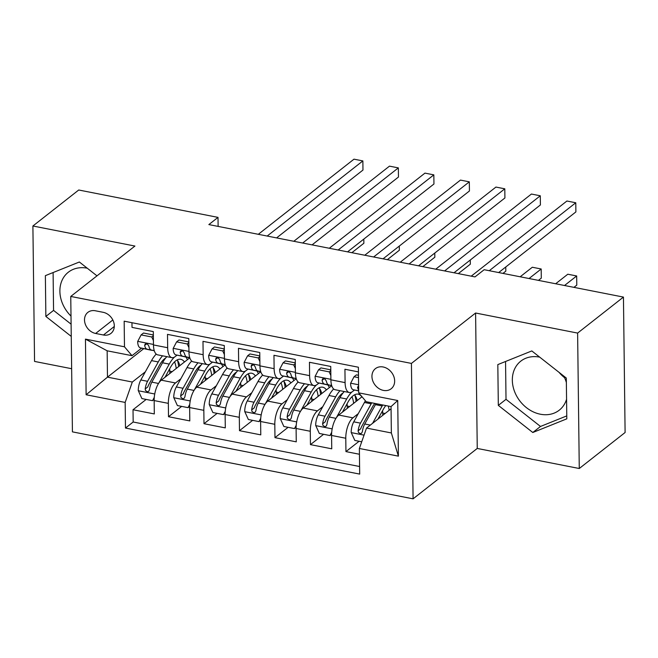 <?xml version="1.0" encoding="UTF-8"?>
<svg xmlns="http://www.w3.org/2000/svg" width="658" height="658" viewBox="0 0 658 658"><rect width="100%" height="100%" fill="white"/><g stroke="black" fill="none" stroke-linecap="round" stroke-linejoin="round"><path stroke-width="0.99" d="M539.692 357.13A31.156 25.3 -128.1 0 0 539.659 357.13A31.156 25.3 -128.1 0 0 520.766 361.168A31.156 25.3 -128.1 0 0 514.416 391.156A31.156 25.3 -128.1 0 0 540.358 414.219A31.156 25.3 -128.1 0 0 559.259 410.181A31.156 25.3 -128.1 0 0 566.563 399.283M559.061 372.362A31.156 25.3 -128.1 0 0 564.589 377.717M383.153 366.983A12.782 10.38 -128.1 0 0 375.405 368.644A12.782 10.38 -128.1 0 0 372.798 380.941A12.782 10.38 -128.1 0 0 383.441 390.408A12.782 10.38 -128.1 0 0 391.197 388.746A12.782 10.38 -128.1 0 0 393.797 376.442A12.782 10.38 -128.1 0 0 383.153 366.983M71.006 316.087A31.156 25.3 51.9 0 1 68.317 272.231A31.156 25.3 51.9 0 1 87.21 268.184A31.156 25.3 51.9 0 1 87.234 268.193M579.27 468.504L577.617 333.08L475.594 313.019L477.247 448.443L579.27 468.504L625.1 432.512L623.447 297.087L484.165 269.706L474.994 276.903L208.849 224.584L218.012 217.387L78.73 190.006L32.9 225.998L34.553 361.423L71.648 368.71M477.247 448.443L413.084 498.83L72.421 431.862L70.76 296.445L411.431 363.413L413.084 498.83M358.437 371.902L344.932 369.253L345.096 382.611L330.9 379.822A15.981 6.786 101.1 0 0 335.152 389.742L349.349 392.53A15.981 6.786 -78.9 0 1 345.096 382.611M330.9 379.822L330.744 366.465L309.449 362.278L309.614 375.636L295.417 372.847A15.981 6.786 101.1 0 0 299.67 382.767L313.866 385.555A15.981 6.786 -78.9 0 1 309.614 375.636M295.417 372.847L295.253 359.482L273.967 355.304L274.123 368.661L259.935 365.864A15.981 6.786 101.1 0 0 264.179 375.784L278.375 378.58A15.981 6.786 -78.9 0 1 274.123 368.661M259.935 365.864L259.77 352.507L238.476 348.321L238.64 361.686L224.444 358.89A15.981 6.786 101.1 0 0 228.696 368.809L242.892 371.606A15.981 6.786 -78.9 0 1 238.64 361.686M224.444 358.89L224.279 345.532L202.993 341.346L203.149 354.703L188.961 351.915A15.981 6.786 101.1 0 0 193.205 361.834L207.402 364.622A15.981 6.786 -78.9 0 1 203.149 354.703M188.961 351.915L188.797 338.557L167.502 334.371L167.667 347.728A15.981 6.786 101.1 0 0 171.919 357.648A15.981 6.786 101.1 0 0 175.176 356.611L177.076 355.123A30.556 12.971 -78.9 0 0 177.018 355.164M188.904 347.605L187.25 343.961L176.607 341.872L173.144 348.493A10.586 4.491 101.1 0 0 175.925 354.876L186.88 357.236A30.556 12.971 101.1 0 0 186.979 357.261L189.8 357.812L161.309 380.176A15.981 6.786 101.1 0 0 154.153 400.574L154.317 413.931L133.023 409.745L146.175 399.422M180.835 378.778L175.497 382.964A15.981 6.786 101.1 0 0 168.349 403.362L168.506 416.72L181.657 406.397M168.506 416.72L189.8 420.906L189.636 407.549A15.981 6.786 101.1 0 1 196.791 387.151L225.266 364.787L222.371 364.211A30.556 12.971 101.1 0 0 222.47 364.236A30.556 12.971 101.1 0 0 222.569 364.252M259.877 361.563L258.224 357.919L247.581 355.822L244.118 362.443A10.586 4.491 101.1 0 0 246.898 368.825L257.854 371.186A30.556 12.971 101.1 0 0 257.952 371.211L260.774 371.762L232.274 394.126A15.981 6.786 101.1 0 0 225.126 414.524L225.291 427.881L203.996 423.703L217.14 413.372M296.24 378.737L267.765 401.1A15.981 6.786 101.1 0 0 260.609 421.498L260.774 434.864L239.479 430.677L252.631 420.347M331.731 385.711L303.248 408.075A15.981 6.786 101.1 0 0 296.1 428.473L296.264 441.839L274.97 437.652L288.114 427.322M362.015 396.774L338.738 415.05A15.981 6.786 101.1 0 0 331.583 435.456L331.747 448.814L310.453 444.627L323.604 434.296M349.349 392.53A15.981 6.786 -78.9 0 0 352.614 391.494L354.506 390.005M313.866 385.555A15.981 6.786 -78.9 0 0 317.123 384.519L319.023 383.03M278.375 378.58A15.981 6.786 -78.9 0 0 281.64 377.544L283.532 376.047M242.892 371.606A15.981 6.786 -78.9 0 0 246.15 370.561L248.05 369.072M207.402 364.622A15.981 6.786 -78.9 0 0 210.667 363.586L212.559 362.097A30.556 12.971 -78.9 0 0 212.509 362.139M95.64 333.466L103.446 335.004A12.379 10.059 -128.1 0 0 110.955 333.392A12.379 10.059 -128.1 0 0 113.48 321.474A12.379 10.059 -128.1 0 0 103.174 312.311L95.369 310.773A12.379 10.059 -128.1 0 0 87.859 312.377A12.379 10.059 -128.1 0 0 85.334 324.295A12.379 10.059 -128.1 0 0 95.64 333.466L112.831 319.969M391.066 408.799L366.522 428.078L391.362 432.956L391.041 406.603L366.202 401.725L358.692 392.842L358.38 367.222L124.165 321.178L124.477 346.799L131.995 355.682L141.585 348.148M358.692 392.842L397.728 400.516L398.403 456.15L359.375 448.476L359.687 474.097L125.472 428.054L125.16 402.433L86.124 394.759L85.45 339.125L124.477 346.799M358.265 413.652L352.935 417.846L338.738 415.05M322.782 406.677L317.444 410.872L303.248 408.075M287.291 399.702L281.961 403.889L267.765 401.1M251.808 392.727L246.47 396.914L232.274 394.126M216.317 385.752L210.988 389.939L196.791 387.151M133.023 409.745L133.171 422.008L359.589 466.514M352.935 417.846A15.981 6.786 -78.9 0 0 345.779 438.244L345.944 451.602L359.441 454.259M310.453 444.627L310.288 431.27A15.981 6.786 -78.9 0 1 317.444 410.872M274.97 437.652L274.805 424.295A15.981 6.786 -78.9 0 1 281.961 403.889M239.479 430.677L239.323 417.312A15.981 6.786 -78.9 0 1 246.47 396.914M203.996 423.703L203.832 410.337A15.981 6.786 -78.9 0 1 210.988 389.939M131.962 322.716L132.019 327.396L153.306 331.583L153.47 344.94A15.981 6.786 101.1 0 0 157.723 354.859L171.919 357.648M131.995 355.682L107.155 350.804L107.476 377.149L132.316 382.035L125.16 402.433M143.798 348.625L107.476 377.149L86.124 394.759M145.352 371.803L132.316 382.035M577.617 333.08L623.447 297.087M475.594 313.019L411.431 363.413M70.76 296.445L134.923 246.051L32.9 225.998M218.127 226.41L218.012 217.387M133.171 422.008L125.472 428.054M345.944 451.602L359.087 441.279M359.375 448.476L366.522 428.078M107.155 350.804L85.45 339.125M397.728 400.516L391.041 406.603M398.403 456.15L391.362 432.956M96.981 275.85L79.363 261.999L45.369 275.653L45.863 316.44L71.253 336.403M566.308 378.062L531.812 350.936L497.818 364.598L498.32 405.377L532.807 432.503L566.809 418.842L566.308 378.062M566.357 382.471A31.156 25.3 -128.1 0 0 563.791 376.08M53.101 272.544L53.561 310.395L71.105 324.18M53.561 310.395L45.863 316.44M505.55 361.489L506.018 399.332L540.506 426.458L566.768 415.905M540.506 426.458L532.807 432.503M506.018 399.332L498.32 405.377M153.421 340.63L151.768 336.986L141.116 334.897L137.662 341.518A10.586 4.491 101.1 0 0 140.442 347.901L151.398 350.262A30.556 12.971 101.1 0 0 151.496 350.286A30.556 12.971 101.1 0 0 151.595 350.303M153.347 334.963L143.502 333.022L141.116 334.897M276.59 237.9L362.969 170.06L362.862 160.914L267.181 236.049M362.862 160.914L353.988 159.17L258.306 234.306M154.26 350.673L151.439 350.064A10.586 4.491 -78.9 0 1 148.922 346.248L147.713 344.348L146.331 343.772L145.13 344.085L144.661 345.409A10.586 4.491 101.1 0 0 147.186 349.225L154.285 350.755M151.768 336.986L153.363 335.736M165.002 377.273L170.389 367.518A25.366 10.767 -78.9 0 1 180.761 359.293A25.366 10.767 -78.9 0 1 184.446 361.999M158.874 382.931L169.262 364.104A30.556 12.971 -78.9 0 1 174.436 357.121M185.885 357.023A30.556 12.971 -78.9 0 1 187.431 359.663M154.161 399.406L152.541 400.673L141.898 398.584L138.262 390.564A10.586 4.491 -78.9 0 1 140.828 379.979L151.521 360.617A30.556 12.971 -78.9 0 1 156.217 354.094M169.649 368.85A25.366 10.767 -78.9 0 1 169.756 371.186A12.584 5.338 101.1 0 0 169.928 373.407M152.541 400.673L154.276 397.35M351.849 252.697L363.866 243.263L363.816 239.093M162.584 355.814A30.556 12.971 101.1 0 0 158.265 361.949L147.573 381.303A10.586 4.491 101.1 0 0 145.196 388.968L145.517 390.556L147.359 391.781L148.659 391.387L149.456 389.799A10.586 4.491 -78.9 0 1 151.833 382.142L162.518 362.78A30.556 12.971 -78.9 0 1 166.844 356.652M178.647 366.555A30.556 12.971 101.1 0 0 177.479 360.362M179.807 365.642A25.366 10.767 101.1 0 0 177.134 359.926M145.196 388.968L147.836 386.896A5.396 2.287 -78.9 0 1 148.7 384.716L159.384 365.354A25.366 10.767 -78.9 0 1 165.643 358.034M174.543 361.851A25.366 10.767 -78.9 0 1 176.221 368.464M188.838 341.938L178.992 339.997L176.607 341.872M312.073 244.875L398.46 177.035L398.345 167.889L302.664 243.032M398.345 167.889L389.47 166.145L293.797 241.289M189.743 357.648L186.93 357.039A10.586 4.491 -78.9 0 1 184.404 353.223L183.195 351.331L181.814 350.747L180.588 351.084L180.152 352.384A10.586 4.491 101.1 0 0 182.669 356.2L189.775 357.73M187.25 343.961L188.846 342.711M224.394 354.588L222.741 350.944L212.09 348.847L208.635 355.468A10.586 4.491 101.1 0 0 211.415 361.851L222.371 364.211M224.32 348.913L214.475 346.98L212.09 348.847M347.564 251.858L433.943 184.01L433.836 174.863L338.154 250.007M433.836 174.863L424.961 173.12L329.28 248.263M225.233 364.622L222.412 364.014A10.586 4.491 -78.9 0 1 219.895 360.197L218.686 358.306L217.304 357.722L216.079 358.059L215.635 359.367A10.586 4.491 101.1 0 0 218.152 363.175L225.258 364.713M222.741 350.944L224.329 349.686M259.811 355.888L249.966 353.955L247.581 355.822M383.046 258.833L469.434 190.984L469.319 181.838L373.637 256.982M469.319 181.838L460.444 180.095L364.771 255.238M260.716 371.597L257.903 370.989A10.586 4.491 -78.9 0 1 255.378 367.172L254.169 365.28L252.787 364.696L251.562 365.042L251.126 366.341A10.586 4.491 101.1 0 0 253.643 370.15L260.749 371.688M258.224 357.919L259.82 356.669M295.368 368.538L293.715 364.894L283.063 362.797L279.609 369.418A10.586 4.491 101.1 0 0 282.389 375.8L293.336 378.169A30.556 12.971 101.1 0 0 293.435 378.185A30.556 12.971 101.1 0 0 293.534 378.202M295.294 362.862L285.449 360.929L283.063 362.797M418.537 265.807L504.916 197.968L504.801 188.813L409.128 263.957M504.801 188.813L495.935 187.069L400.253 262.213M296.207 378.572L293.386 377.963A10.586 4.491 -78.9 0 1 290.869 374.155L289.652 372.255L288.278 371.671L287.044 372.017L286.608 373.316A10.586 4.491 101.1 0 0 289.125 377.133L296.232 378.663M293.715 364.894L295.302 363.644M200.484 384.247L205.872 374.492A25.366 10.767 -78.9 0 1 216.243 366.267A25.366 10.767 -78.9 0 1 219.936 368.974M194.357 389.906L204.753 371.087A30.556 12.971 -78.9 0 1 209.927 364.096M221.376 363.997A30.556 12.971 -78.9 0 1 222.914 366.638M189.644 406.381L188.032 407.647L177.389 405.558L173.745 397.539A10.586 4.491 -78.9 0 1 176.319 386.953L187.004 367.592A30.556 12.971 -78.9 0 1 191.708 361.069M205.14 375.833A25.366 10.767 -78.9 0 1 205.247 378.161A12.584 5.338 101.1 0 0 205.411 380.382M188.032 407.647L189.767 404.325M387.34 259.671L399.348 250.237L399.299 246.067M198.066 362.788A30.556 12.971 101.1 0 0 193.748 368.924L183.064 388.278A10.586 4.491 101.1 0 0 180.679 395.943L180.999 397.531L182.85 398.756L184.141 398.361L184.939 396.782A10.586 4.491 -78.9 0 1 187.316 389.117L198.009 369.755A30.556 12.971 -78.9 0 1 202.327 363.627M214.13 373.53A30.556 12.971 101.1 0 0 212.97 367.337M215.289 372.617A25.366 10.767 101.1 0 0 212.616 366.901M180.679 395.943L183.319 393.871A5.396 2.287 -78.9 0 1 184.182 391.691L194.875 372.329A25.366 10.767 -78.9 0 1 201.134 365.009M210.034 368.825A25.366 10.767 -78.9 0 1 211.711 375.438M235.975 391.222L241.363 381.467A25.366 10.767 -78.9 0 1 251.734 373.242A25.366 10.767 -78.9 0 1 255.419 375.948M229.848 396.881L240.236 378.062A30.556 12.971 -78.9 0 1 245.409 371.071M256.859 370.972A30.556 12.971 -78.9 0 1 258.405 373.612M225.135 413.356L223.514 414.622L212.871 412.533L209.236 404.514A10.586 4.491 -78.9 0 1 211.802 393.928L222.494 374.575A30.556 12.971 -78.9 0 1 227.191 368.044M240.622 382.808A25.366 10.767 -78.9 0 1 240.729 385.136A12.584 5.338 101.1 0 0 240.902 387.356M223.514 414.622L225.25 411.308M422.823 266.646L434.839 257.212L434.79 253.042M233.557 369.763A30.556 12.971 101.1 0 0 229.239 375.899L218.546 395.252A10.586 4.491 101.1 0 0 216.169 402.918L216.49 404.506L218.333 405.731L219.632 405.336L220.43 403.757A10.586 4.491 -78.9 0 1 222.807 396.091L233.491 376.738A30.556 12.971 -78.9 0 1 237.818 370.602M249.621 380.505A30.556 12.971 101.1 0 0 248.453 374.312M250.78 379.6A25.366 10.767 101.1 0 0 248.107 373.876M216.169 402.918L218.81 400.845A5.396 2.287 -78.9 0 1 219.673 398.666L230.358 379.304A25.366 10.767 -78.9 0 1 236.617 371.992M245.516 375.8A25.366 10.767 -78.9 0 1 247.194 382.413M271.458 398.197L276.845 388.442A25.366 10.767 -78.9 0 1 287.217 380.217A25.366 10.767 -78.9 0 1 290.902 382.931M265.33 403.856L275.727 385.037A30.556 12.971 -78.9 0 1 280.9 378.046M292.349 377.955A30.556 12.971 -78.9 0 1 293.887 380.587M260.617 420.33L259.005 421.605L248.354 419.508L244.718 411.489A10.586 4.491 -78.9 0 1 247.293 400.903L257.977 381.55A30.556 12.971 -78.9 0 1 262.682 375.019M276.105 389.783A25.366 10.767 -78.9 0 1 276.22 392.11A12.584 5.338 101.1 0 0 276.385 394.331M259.005 421.605L260.741 418.282M458.313 273.621L470.322 264.187L470.273 260.017M269.04 376.746A30.556 12.971 101.1 0 0 264.722 382.874L254.037 402.235A10.586 4.491 101.1 0 0 251.652 409.893L251.973 411.48L253.824 412.706L255.115 412.311L255.913 410.732A10.586 4.491 -78.9 0 1 258.29 403.066L268.982 383.713A30.556 12.971 -78.9 0 1 273.3 377.577M285.103 387.488A30.556 12.971 101.1 0 0 283.943 381.286M286.263 386.575A25.366 10.767 101.1 0 0 283.59 380.859M251.652 409.893L254.292 407.82A5.396 2.287 -78.9 0 1 255.156 405.641L265.848 386.287A25.366 10.767 -78.9 0 1 272.108 378.967M281.007 382.775A25.366 10.767 -78.9 0 1 282.685 389.388M306.949 405.172L312.328 395.425A25.366 10.767 -78.9 0 1 322.708 387.192A25.366 10.767 -78.9 0 1 326.393 389.906M300.813 410.839L311.209 392.012A30.556 12.971 -78.9 0 1 316.383 385.02M327.832 384.93A30.556 12.971 -78.9 0 1 329.37 387.562M296.108 427.305L294.488 428.58L283.845 426.483L280.209 418.463A10.586 4.491 -78.9 0 1 282.776 407.886L293.468 388.524A30.556 12.971 -78.9 0 1 298.164 381.994M311.596 396.758A25.366 10.767 -78.9 0 1 311.703 399.085A12.584 5.338 101.1 0 0 311.876 401.306M294.488 428.58L296.223 425.257M502.959 273.399L505.813 271.162L505.763 266.992M304.531 383.721A30.556 12.971 101.1 0 0 300.212 389.849L289.52 409.21A10.586 4.491 101.1 0 0 287.143 416.868L287.456 418.455L289.306 419.681L290.606 419.286L291.404 417.707A10.586 4.491 -78.9 0 1 293.781 410.041L304.465 390.688A30.556 12.971 -78.9 0 1 308.783 384.552M320.594 394.463A30.556 12.971 101.1 0 0 319.426 388.269M321.754 393.55A25.366 10.767 101.1 0 0 319.081 387.833M287.143 416.868L289.775 414.795A5.396 2.287 -78.9 0 1 290.647 412.615L301.331 393.262A25.366 10.767 -78.9 0 1 307.59 385.942M316.49 389.75A25.366 10.767 -78.9 0 1 318.168 396.363M330.851 375.512L329.197 371.869L318.554 369.771L315.092 376.401A10.586 4.491 101.1 0 0 317.872 382.775L328.827 385.144A30.556 12.971 101.1 0 0 328.926 385.16A30.556 12.971 101.1 0 0 329.025 385.177M330.785 369.837L320.931 367.904L318.554 369.771M454.02 272.782L540.407 204.942L540.292 195.788L444.611 270.931M540.292 195.788L531.417 194.044L435.744 269.188M331.69 385.547L328.877 384.938A10.586 4.491 -78.9 0 1 326.352 381.13L325.142 379.23L323.761 378.646L322.56 378.967L322.099 380.291A10.586 4.491 101.1 0 0 324.616 384.108L331.722 385.637M329.197 371.869L330.793 370.619M342.431 412.155L347.819 402.4A25.366 10.767 -78.9 0 1 358.191 394.167A25.366 10.767 -78.9 0 1 361.875 396.881M336.304 417.814L346.7 398.987A30.556 12.971 -78.9 0 1 351.874 391.995M331.591 434.28L329.979 435.555L319.327 433.457L315.692 425.438A10.586 4.491 -78.9 0 1 318.266 414.861L328.951 395.499A30.556 12.971 -78.9 0 1 333.655 388.968M347.079 403.732A25.366 10.767 -78.9 0 1 347.194 406.06A12.584 5.338 101.1 0 0 347.358 408.281M329.979 435.555L331.714 432.232M538.45 280.374L541.295 278.137L541.189 268.99L532.314 267.247L520.165 276.788M340.013 390.696A30.556 12.971 101.1 0 0 335.695 396.823L325.011 416.185A10.586 4.491 101.1 0 0 322.626 423.842L322.946 425.438L324.797 426.655L326.055 426.294L326.886 424.681A10.586 4.491 -78.9 0 1 329.263 417.024L339.956 397.662A30.556 12.971 -78.9 0 1 344.274 391.535M356.077 401.438A30.556 12.971 101.1 0 0 354.909 395.244M357.236 400.525A25.366 10.767 101.1 0 0 354.563 394.808M322.626 423.842L325.266 421.77A5.396 2.287 -78.9 0 1 326.129 419.59L336.814 400.237A25.366 10.767 -78.9 0 1 343.081 392.916M351.981 396.725A25.366 10.767 -78.9 0 1 353.65 403.338M529.04 278.531L541.189 268.99M358.503 377.626L354.037 376.754L350.582 383.375A10.586 4.491 101.1 0 0 353.362 389.758L358.668 390.901M358.478 375.282L356.422 374.879L354.037 376.754M498.674 272.56L575.89 211.917L575.775 202.763L489.264 270.709M575.775 202.763L566.908 201.019L471.227 276.163M358.602 385.67L357.582 387.266A10.586 4.491 101.1 0 0 358.659 390.038M377.922 419.13L383.301 409.375A25.366 10.767 -78.9 0 1 385.785 405.575M372.617 423.291L382.183 405.961A30.556 12.971 -78.9 0 1 382.742 404.974M361.711 441.789L354.818 440.432L351.183 432.421A10.586 4.491 -78.9 0 1 353.749 421.836L364.442 402.474A30.556 12.971 -78.9 0 1 365.42 400.796M382.569 410.707A25.366 10.767 -78.9 0 1 382.676 413.035A12.584 5.338 101.1 0 0 382.841 415.256M573.932 287.357L576.786 285.12L576.671 275.965L567.796 274.221L555.656 283.762M371.745 402.811A30.556 12.971 101.1 0 0 371.178 403.798L360.494 423.16A10.586 4.491 101.1 0 0 358.116 430.817L358.429 432.413L360.28 433.63L361.546 433.268L362.369 431.656A10.586 4.491 -78.9 0 1 364.754 423.999L375.438 404.637A30.556 12.971 -78.9 0 1 376.006 403.65M358.116 430.817L360.749 428.753A5.396 2.287 -78.9 0 1 361.612 426.573L372.305 407.212A25.366 10.767 -78.9 0 1 374.789 403.412M388.302 406.068A25.366 10.767 -78.9 0 1 389.141 410.312M564.531 285.506L576.671 275.965M175.497 382.964L161.309 380.176M168.349 403.362L154.153 400.574M345.779 438.244L331.583 435.456M310.288 431.27L296.1 428.473M274.805 424.295L260.609 421.498M239.323 417.312L225.126 414.524M203.832 410.337L189.636 407.549M167.667 347.728L153.47 344.94M114.303 326.475L103.446 335.004M153.462 344.447L137.744 341.354M147.186 349.225L140.442 347.901M154.243 350.615L151.439 350.064M146.676 343.83L144.661 345.409M138.353 390.762L154.737 393.986M172.157 371.655L169.756 371.186M162.518 362.78L169.262 364.104M151.521 360.617L158.265 361.949M151.833 382.142L158.537 383.458M140.828 379.979L147.573 381.303M188.953 351.421L173.235 348.329M189.8 357.812L186.88 357.236M182.669 356.2L175.925 354.876M189.726 357.59L186.93 357.039M182.167 350.804L180.152 352.384M224.436 358.396L208.718 355.304M218.152 363.175L211.415 361.851M225.217 364.565L222.412 364.014M217.65 357.779L215.635 359.367M259.926 365.371L244.208 362.278M260.774 371.762L257.854 371.186M253.643 370.15L246.898 368.825M260.7 371.54L257.903 370.989M253.141 364.754L251.126 366.341M295.409 372.346L279.691 369.253M289.125 377.133L282.389 375.8M296.19 378.514L293.386 377.963M288.623 371.729L286.608 373.316M173.835 397.736L190.228 400.961M207.64 378.63L205.247 378.161M198.009 369.755L204.753 371.087M187.004 367.592L193.748 368.924M187.316 389.117L194.02 390.433M176.319 386.953L183.064 388.278M209.326 404.719L225.71 407.935M243.131 385.604L240.729 385.136M233.491 376.738L240.236 378.062M222.494 374.575L229.239 375.899M222.807 396.091L229.51 397.407M211.802 393.928L218.546 395.252M244.809 411.694L261.193 414.91M278.614 392.579L276.22 392.11M268.982 383.713L275.727 385.037M257.977 381.55L264.722 382.874M258.29 403.066L264.993 404.382M247.293 400.903L254.037 402.235M280.3 418.669L296.684 421.885M314.105 399.554L311.703 399.085M304.465 390.688L311.209 392.012M293.468 388.524L300.212 389.849M293.781 410.041L300.476 411.365M282.776 407.886L289.52 409.21M330.9 379.321L315.182 376.236M324.616 384.108L317.872 382.775M331.673 385.489L328.877 384.938M324.106 378.712L322.099 380.291M315.782 425.644L332.167 428.868M349.587 406.529L347.194 406.06M339.956 397.662L346.7 398.987M328.951 395.499L335.695 396.823M329.263 417.024L335.967 418.34M318.266 414.861L325.011 416.185M358.594 384.766L350.665 383.211M358.668 390.794L353.362 389.758M358.61 386.46L357.582 387.266M351.273 432.619L364.047 435.135M385.078 413.512L382.676 413.035M375.438 404.637L382.183 405.961M364.442 402.474L371.178 403.798M364.754 423.999L370.322 425.093M353.749 421.836L360.494 423.16M222.47 364.236L225.283 364.787"/></g></svg>
